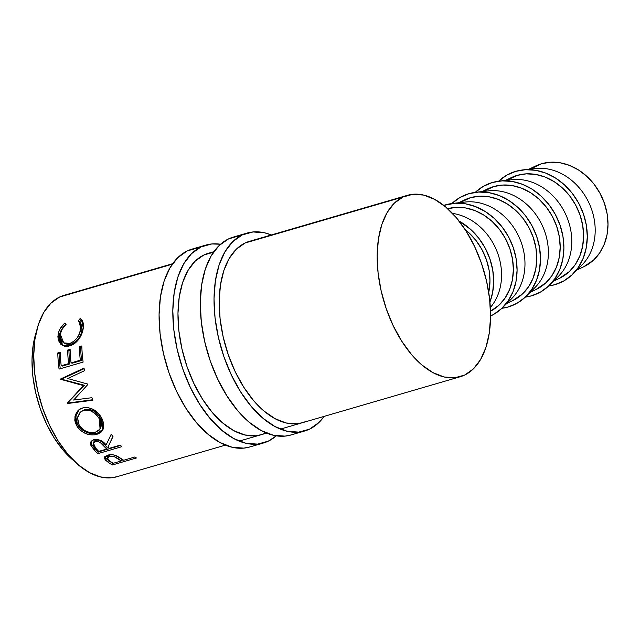 <?xml version="1.0" encoding="UTF-8"?>
<svg xmlns="http://www.w3.org/2000/svg" width="640" height="640" viewBox="0 0 640 640"><rect width="100%" height="100%" fill="white"/><g stroke="black" fill="none" stroke-linecap="round" stroke-linejoin="round"><path stroke-width="0.96" d="M197.16 248.056L187.304 250.92A103.064 57.024 73.8 0 0 167.536 368.424A103.064 57.024 73.8 0 0 249.744 446.992L263.488 442.992A103.064 57.024 -106.2 0 1 181.272 364.424A103.064 57.024 -106.2 0 1 201.04 246.92L187.304 250.92L177.816 257.624L169.984 267.8L164.112 281.064L160.432 296.896L159.064 314.696L160.08 333.776L163.432 353.4L169 372.824L176.552 391.296L185.816 408.104L196.432 422.6L207.984 434.232L220.04 442.552L232.128 447.248L243.784 448.12L250.008 446.912M276.296 435.824A103.064 57.024 -106.2 0 1 268.296 441.152A103.064 57.024 -106.2 0 1 263.488 442.992M265.496 433.056A94.472 52.272 -106.2 0 1 261.08 434.744A94.472 52.272 -106.2 0 1 185.72 362.72A94.472 52.272 -106.2 0 1 203.84 255.016A94.472 52.272 -106.2 0 1 208.248 253.328L213.84 251.704M205.848 245.088L192.112 249.088A103.064 57.024 73.8 0 0 187.304 250.92L201.04 246.92A103.064 57.024 -106.2 0 1 205.848 245.088A103.064 57.024 -106.2 0 1 220.504 244.248L211.816 243.952L201.04 246.92L191.552 253.624L183.728 263.8L177.856 277.056L174.168 292.896L172.8 310.688L173.816 329.776L177.168 349.4L182.736 368.824L190.296 387.296L199.56 404.104L210.168 418.6L221.728 430.232L233.776 438.552L245.864 443.248L257.52 444.12L268.296 441.152L276.304 435.824M212.872 252.384L203.84 255.016L195.144 261.16L187.968 270.488L182.584 282.64L179.208 297.152L177.96 313.472L178.888 330.96L181.96 348.952L187.064 366.76L193.992 383.688L202.48 399.096L212.208 412.384L222.8 423.048L233.848 430.68L244.928 434.976L255.616 435.784L261.32 434.672M238.368 236.048L228.512 238.92A103.064 57.024 73.8 0 0 208.744 356.424A103.064 57.024 73.8 0 0 290.96 434.984L304.696 430.984A103.064 57.024 -106.2 0 1 222.488 352.424A103.064 57.024 -106.2 0 1 242.248 234.92L228.512 238.92L219.024 245.624L211.2 255.8L205.328 269.056L201.64 284.888L200.28 302.688L201.296 321.768L204.648 341.4L210.208 360.824L217.768 379.288L227.032 396.096L237.648 410.6L249.2 422.232L261.248 430.552L273.336 435.24L284.992 436.12L291.216 434.912M247.064 233.08A103.064 57.024 -106.2 0 1 271.344 234.96L264.68 232.824L253.032 231.952L242.248 234.92A103.064 57.024 -106.2 0 1 247.064 233.08L233.32 237.08A103.064 57.024 73.8 0 0 228.512 238.92L242.248 234.92L232.768 241.624L224.936 251.8L219.064 265.056L215.376 280.888L214.016 298.688L215.032 317.768L218.384 337.4L223.944 356.824L231.504 375.288L240.768 392.096L251.384 406.6L262.936 418.232L274.992 426.552L287.072 431.24L298.728 432.12L309.512 429.152L318.992 422.448L324.176 416.368A103.064 57.024 -106.2 0 1 309.512 429.152A103.064 57.024 -106.2 0 1 304.696 430.984M306.704 421.056A94.472 52.272 -106.2 0 1 302.296 422.736A94.472 52.272 -106.2 0 1 226.936 350.72A94.472 52.272 -106.2 0 1 245.056 243.016A94.472 52.272 -106.2 0 1 249.464 241.328L407.208 195.392M254.088 240.384L245.056 243.016L236.36 249.152L229.184 258.48L223.8 270.64L220.424 285.152L219.168 301.472L220.104 318.96L223.176 336.952L228.272 354.752L235.2 371.688L243.696 387.096L253.424 400.384L264.016 411.048L275.064 418.672L286.144 422.976L296.824 423.776L302.536 422.672M576.928 270.016L583.824 266.72A55.824 46.312 -115.5 0 0 603.104 199.824A55.824 46.312 -115.5 0 0 541.568 163.736L530.368 169.08L541.568 163.736L535.568 166.04M529.424 169.656A55.824 46.312 64.5 0 1 588.776 202.504A55.824 46.312 64.5 0 1 576.984 269.296M515.76 171.336A60.12 49.88 64.5 0 1 522.968 169.904A60.12 49.88 64.5 0 1 580.384 206.504A60.12 49.88 64.5 0 1 572.728 274.168A60.12 49.88 64.5 0 1 554.992 284.64A60.12 49.88 64.5 0 1 548.68 285.968L554.992 284.64L563.992 280.816L571.896 274.968L578.4 267.312L583.248 258.144L586.248 247.816L587.304 236.728L586.36 225.304L583.456 213.984L578.704 203.2L572.288 193.376L564.456 184.872L555.504 178.032L545.776 173.104L535.648 170.296L525.512 169.696L515.76 171.336A60.12 49.88 64.5 0 0 498.664 181.184L506.752 175.16L515.76 171.336M572.728 274.168L581.664 265.328A55.824 46.312 -115.5 0 0 588.776 202.504A55.824 46.312 -115.5 0 0 535.456 168.512L522.968 169.904M553.528 281.184L559.424 278.368A55.824 46.312 -115.5 0 0 578.696 211.472A55.824 46.312 -115.5 0 0 517.16 175.384L506.96 180.248L517.16 175.384A55.824 46.312 -115.5 0 0 511.328 177.608L505.432 180.424M506.024 180.832A55.824 46.312 64.5 0 1 565.368 213.672A55.824 46.312 64.5 0 1 553.576 280.472M492.352 182.512A60.12 49.88 64.5 0 1 499.56 181.072A60.12 49.88 64.5 0 1 556.984 217.68A60.12 49.88 64.5 0 1 549.328 285.336A60.12 49.88 64.5 0 1 531.584 295.808L525.272 297.136A60.12 49.88 64.5 0 0 531.584 295.808L540.592 291.992L548.496 286.136L554.992 278.48L559.84 269.312L562.848 258.992L563.896 247.904L562.952 236.48L560.048 225.16L555.304 214.376L548.888 204.544L541.048 196.04L532.096 189.2L522.368 184.28L512.248 181.464L502.112 180.864L492.352 182.512L483.352 186.328L475.264 192.352A60.12 49.88 64.5 0 1 492.352 182.512M549.328 285.336L558.256 276.504A55.824 46.312 -115.5 0 0 565.368 213.672A55.824 46.312 -115.5 0 0 512.048 179.688L499.56 181.072M530.12 292.352L536.016 289.544A55.824 46.312 -115.5 0 0 555.288 222.648A55.824 46.312 -115.5 0 0 493.752 186.56L483.56 191.424L493.752 186.56A55.824 46.312 -115.5 0 0 487.92 188.776L482.024 191.592M482.616 192A55.824 46.312 64.5 0 1 541.96 224.848A55.824 46.312 64.5 0 1 530.168 291.64M468.944 193.68A60.12 49.88 64.5 0 1 476.152 192.248A60.12 49.88 64.5 0 1 533.576 228.848A60.12 49.88 64.5 0 1 525.92 296.512A60.12 49.88 64.5 0 1 508.184 306.984L501.864 308.304A60.12 49.88 64.5 0 0 508.184 306.984L517.184 303.16L525.088 297.312L531.584 289.656L536.432 280.488L539.44 270.16L540.496 259.072L539.552 247.648L536.648 236.328L531.896 225.544L525.48 215.712L517.648 207.216L508.688 200.368L498.968 195.448L488.84 192.632L478.704 192.04L468.944 193.68L459.944 197.504L451.856 203.528A60.12 49.88 64.5 0 1 468.944 193.68M525.92 296.512L534.856 287.672A55.824 46.312 -115.5 0 0 541.96 224.84A55.824 46.312 -115.5 0 0 488.648 190.856L476.152 192.248M506.712 303.528L512.608 300.712A55.824 46.312 -115.5 0 0 531.888 233.816A55.824 46.312 -115.5 0 0 470.352 197.728L460.152 202.592L470.352 197.728A55.824 46.312 -115.5 0 0 464.52 199.952L458.624 202.76M459.208 203.176A55.824 46.312 64.5 0 1 518.56 236.016A55.824 46.312 64.5 0 1 506.768 302.808M445.544 204.848A60.12 49.88 64.5 0 1 452.752 203.416A60.12 49.88 64.5 0 1 510.168 240.016A60.12 49.88 64.5 0 1 502.512 307.68A60.12 49.88 64.5 0 1 490.576 315.984L493.776 314.328L501.68 308.48L508.184 300.824L513.032 291.656L516.032 281.336L517.088 270.24L516.144 258.816L513.24 247.496L508.488 236.72L502.072 226.888L494.24 218.384L485.288 211.544L475.56 206.616L465.432 203.808L455.296 203.208L443.768 205.408A60.12 49.88 64.5 0 1 445.544 204.848M502.512 307.68L511.448 298.848A55.824 46.312 -115.5 0 0 518.56 236.016A55.824 46.312 -115.5 0 0 465.24 202.032L452.752 203.416M446.944 208.896L456 207.376L465.416 207.928L474.816 210.536L483.848 215.112L492.16 221.464L499.44 229.36L505.392 238.488L509.808 248.496L512.504 259.008L513.376 269.616L512.4 279.912L509.608 289.504L505.112 298.016L499.072 305.128L490.512 311.224A55.824 46.312 -115.5 0 0 508.312 244.584A55.824 46.312 -115.5 0 0 447.656 208.696M452.464 213.384A55.824 46.312 64.5 0 1 496.848 251.04A55.824 46.312 64.5 0 1 490.352 307.528A55.824 46.312 -115.5 0 0 496.848 251.04A55.824 46.312 -115.5 0 0 452.464 213.384M459.064 221.048A60.12 49.88 64.5 0 1 489.944 302.024L492.632 292.504L493.68 281.416L492.736 269.992L489.832 258.672L485.088 247.888L478.672 238.056L470.832 229.56L459.064 221.04M36.368 331.76A85.888 47.52 73.8 0 0 73.96 460.864L63.136 450.184L54.296 438.096L46.576 424.096L40.272 408.704L35.64 392.52L32.848 376.16L32 360.256L33.136 345.424L36.368 331.76M172.632 263.704L64.008 295.344A94.472 52.272 73.8 0 0 59.592 297.024L172.28 264.208L59.592 297.024A94.472 52.272 73.8 0 0 41.48 404.736A94.472 52.272 73.8 0 0 116.84 476.752L225.464 445.112M403.04 197L245.056 243.016L403.04 197A94.472 52.272 -106.2 0 1 407.448 195.32A94.472 52.272 -106.2 0 1 482.808 267.336A94.472 52.272 -106.2 0 1 464.688 375.048A94.472 52.272 -106.2 0 1 460.28 376.728A94.472 52.272 -106.2 0 1 384.92 304.712A94.472 52.272 -106.2 0 1 403.04 197L412.912 194.28L423.6 195.08L434.68 199.384L445.728 207.008L456.32 217.672L466.048 230.968L474.536 246.376L481.464 263.304L486.568 281.104L489.64 299.096L490.568 316.592L489.32 332.904L485.944 347.416L480.56 359.576L473.384 368.904L464.688 375.048L454.808 377.768L444.128 376.968L433.048 372.664L422 365.04L411.408 354.376L401.68 341.08L393.184 325.672L386.256 308.744L381.16 290.944L378.088 272.952L377.152 255.456L378.4 239.144L381.784 224.632L387.168 212.472L394.344 203.144L403.04 197M213.488 252.208L203.84 255.016L213.488 252.208M64.232 323.608L64.936 322.984L65.96 324.416L62.176 329.24L61.032 331.92L60.36 335.696L60.728 338.752L62.608 342L64.08 343.072L67.784 343.784L70.856 343.048L73.88 341.328L77.32 337.64L79.704 333.112L80.912 326.016L80.528 323.84L78.288 320.832L80.136 318.552L81.856 319.96L82.96 322.048L83.416 324.712L83.048 329.296L80.232 337.088L77.32 341.016L74.208 343.744L68.376 346.224L64.736 346.264L60.72 344.208L58.312 340.28L57.896 336.512L58.728 331.92L60.168 328.696L64.232 323.608M83.112 362.096L59.072 369.096A94.472 52.272 -106.2 0 1 57.784 352.952L60.256 352.232A94.472 52.272 73.8 0 0 61.208 365.776L68.608 363.616A94.472 52.272 -106.2 0 1 67.648 350.08L70.112 349.36A94.472 52.272 73.8 0 0 71.072 362.904L80.32 360.208A94.472 52.272 -106.2 0 1 79.36 346.664L81.824 345.952A94.472 52.272 73.8 0 0 83.112 362.096A94.472 52.272 73.8 0 1 81.824 345.952L79.36 346.664A94.472 52.272 73.8 0 0 80.32 360.208L71.072 362.904L72.336 363.184L81.584 360.496L80.32 360.208L81.584 360.496A92.328 51.08 -106.2 0 1 80.648 347.256L79.36 346.664L80.648 347.256L81.856 346.912L80.648 347.256A92.328 51.08 73.8 0 0 81.584 360.496L72.336 363.184L71.072 362.904A94.472 52.272 73.8 0 1 70.112 349.36L67.648 350.08A94.472 52.272 73.8 0 0 68.608 363.616L61.208 365.776L62.48 366.056L69.872 363.904L68.608 363.616L69.872 363.904A92.328 51.08 -106.2 0 1 68.936 350.672L67.648 350.08L68.936 350.672L70.144 350.32L68.936 350.672A92.328 51.08 73.8 0 0 69.872 363.904L62.48 366.056L61.208 365.776A94.472 52.272 73.8 0 1 60.256 352.232L57.784 352.952L59.072 353.544L60.28 353.192L59.072 353.544L57.784 352.952A94.472 52.272 73.8 0 0 59.072 369.096L83.112 362.096M67.752 378.544L87.576 384.024A94.472 52.272 73.8 0 0 87.736 384.608L73.64 400.048L91.944 397.688A94.472 52.272 73.8 0 0 92.896 400.216L67.48 403.52A94.472 52.272 -106.2 0 1 67.344 403.16L83.344 385.592L60.768 379.336A94.472 52.272 -106.2 0 1 60.696 378.952L84.024 368.072A94.472 52.272 73.8 0 0 84.496 370.704L67.752 378.544L84.496 370.704A94.472 52.272 73.8 0 1 84.024 368.072L60.696 378.952L61.92 378.96L84.128 368.688L61.92 378.96L60.696 378.952A94.472 52.272 73.8 0 0 60.768 379.336L61.992 379.328A92.328 51.08 -106.2 0 1 61.92 378.96A92.328 51.08 73.8 0 0 61.992 379.328L83.344 385.592L84.496 385.312L61.992 379.328L84.496 385.312L83.344 385.592L67.344 403.16L84.496 385.312L67.344 403.16A94.472 52.272 73.8 0 0 67.48 403.52L68.544 402.968A92.328 51.08 -106.2 0 1 68.416 402.608A92.328 51.08 73.8 0 0 68.544 402.968L67.48 403.52L92.896 400.216A94.472 52.272 73.8 0 1 91.944 397.688L73.64 400.048L87.736 384.608A94.472 52.272 73.8 0 1 87.576 384.024L67.752 378.544M77.376 426.936L75.424 422.952L74.784 420.152L75.368 414.768L78.104 410.432L80.168 408.944L83.84 407.664L87.872 407.576L93.328 409.488L98.2 413.168L101.776 418.096L103.704 423.36L103.472 428.224L101.152 432.072L98.104 433.944L94.288 434.864L90.016 434.752L85.648 433.568L80.392 430.352L77.376 426.936M121.848 446.672L97.808 453.672A94.472 52.272 -106.2 0 1 94.392 450.112L90.576 444.696L91.224 441.2L93.808 439.672L97.192 439.392L102.368 441.456L106.104 444.96L111.216 434.272A94.472 52.272 73.8 0 0 112.984 436.616L107.976 447.032A94.472 52.272 73.8 0 0 109.216 448.344L120.312 445.112A94.472 52.272 73.8 0 0 121.848 446.672A94.472 52.272 73.8 0 1 120.312 445.112L109.216 448.344A94.472 52.272 73.8 0 1 107.976 447.032L112.984 436.616A94.472 52.272 73.8 0 1 111.216 434.272L106.104 444.96C103 440.792 98.904 439.032 93.808 439.672L90.672 442.12L90.952 445.64L94.392 450.112L94.848 448.496L91.496 444.12L90.952 445.64L91.496 444.12L91.032 441.448L91.496 444.12L94.848 448.496L94.392 450.112A94.472 52.272 73.8 0 0 97.808 453.672L121.848 446.672M104.792 456.552L105.592 458.184L108.968 460.88A92.328 51.08 73.8 0 0 112.416 463.024A92.328 51.08 -106.2 0 1 108.968 460.88L108.84 462.784A94.472 52.272 73.8 0 0 112.368 464.976L112.416 463.024L112.368 464.976L136.408 457.976L112.368 464.976A94.472 52.272 -106.2 0 1 108.84 462.784L105.48 460.128L104.544 458.36L105.304 456.424L108.392 454.984L112.696 454.768L115.24 455.352L122.408 459.424A94.472 52.272 73.8 0 0 123.696 460.24L134.792 457.008A94.472 52.272 73.8 0 0 136.408 457.976A94.472 52.272 73.8 0 1 134.792 457.008L123.696 460.24A94.472 52.272 73.8 0 1 122.408 459.424L117.456 456.28C114.296 454.672 111.088 454.288 107.832 455.128L104.552 457.832L105.128 459.72L108.84 462.784L108.968 460.88L105.352 457.88L105.128 459.72L104.872 456.952M488.736 292.376A55.824 46.312 -115.5 0 0 465.176 229.608L468.76 232.64L476.032 240.528L481.992 249.656L486.4 259.672L489.096 270.184L489.976 280.792L488.736 292.376M68.632 294.392L59.592 297.024L50.904 303.168L43.728 312.496L38.344 324.648L34.96 339.168L33.712 355.48L34.64 372.968L37.72 390.96L42.816 408.768L49.744 425.696L58.24 441.104L67.968 454.392L78.56 465.056L89.608 472.688L100.68 476.984L111.368 477.792L117.072 476.68M60.448 334.6C60.936 330.832 62.768 327.44 65.96 324.416L64.936 322.984C60.904 326.528 58.592 330.592 58 335.176L62.28 345.368L69.632 345.92C72.856 345.008 75.736 343.016 78.256 339.936C81.208 336.056 82.88 332 83.28 327.784L81.448 319.504L80.136 318.552L78.288 320.832L79.064 321.472L80.808 328.52C79.792 335.728 76.128 340.688 69.824 343.4L63.736 342.88L60.448 334.6M63.728 342.872L64.928 343.608L71.112 344.128L69.824 343.4L71.112 344.128C77.408 341.44 81.064 336.576 82.08 329.52L80.808 328.52L82.08 329.52L80.368 322.712L79.064 321.472M82.304 320.392L81.36 319.8L79.52 322.032L81.36 319.8L80.136 318.552L82.04 320.2M62.88 345.672L59.272 336.176L58 335.176L59.272 336.176C59.856 331.688 62.152 327.704 66.16 324.224L61.416 329.84L59.384 335.392L59.592 341.16L60.992 343.888L62.88 345.672M80.24 322.592L81.776 324.952L82.08 329.52L80.984 334.016L78.608 338.456L75.168 342.08L72.144 343.776L69.072 344.52L65.368 343.848M60.256 368.752A92.328 51.08 -106.2 0 1 59.072 353.544A92.328 51.08 73.8 0 0 60.256 368.752M92.712 399.736L68.544 402.968L92.712 399.736M101.776 418.096C96.904 410 90.496 406.624 82.568 407.968L78.88 409.776L74.84 416.88L76.616 425.664C81.904 433.264 88.664 436.16 96.904 434.36L102.72 430.056L101.776 418.096M103.072 429.336L97.576 433.016L96.904 434.36L97.576 433.016C89.344 434.824 82.64 432.024 77.464 424.608L76.616 425.664L77.464 424.608L75.728 416.368L79.352 409.44L76.32 413.944L75.696 419.224L77.464 424.608L81.176 429.184L86.376 432.312L92.16 433.592L97.576 433.016L101.84 430.752M80.992 411.624L84.576 409.616L88.936 409.304L93.416 410.84L95.472 412.224L98.928 415.808L101.16 419.952L101.856 424.08L100.408 428.36M100.048 429.048L100.824 427.72L100.208 417.856L99.36 418.912L100.056 429.048L95.52 432.32C88.792 433.672 83.288 431.176 79.024 424.832L77.544 417.816L80.496 412.016L83.608 410.408C90.152 409.352 95.408 412.192 99.36 418.912L100.208 417.856C96.328 411.288 91.112 408.536 84.576 409.616L80.496 412.016M112.896 436.496L107.976 447.032L112.896 436.496M120.632 445.44L98.192 451.976L97.808 453.672L98.192 451.976A92.328 51.08 -106.2 0 1 94.848 448.496A92.328 51.08 73.8 0 0 98.192 451.976L120.632 445.44M93.848 442.88L94.872 440.536L98.24 440L101.728 441.632L107.16 447.4L104.168 444.096C102.224 441.176 99.44 439.84 95.816 440.104L95.232 441.568C98.888 441.336 101.704 442.712 103.688 445.68L104.168 444.096L103.688 445.68L106.752 449.056L107.16 447.4L106.752 449.056L98.736 451.392L106.752 449.056L100.152 442.416L97.664 441.48L95.232 441.568L95.816 440.104L93.96 441.664L93.4 443.104L95.232 441.568L93.296 443.472L93.64 445.312L95.568 447.944A94.472 52.272 73.8 0 0 98.736 451.392A94.472 52.272 73.8 0 1 95.568 447.944L93.392 443.12M123.144 459.896L121.256 460.448L123.144 459.896M108.104 457.504L107.76 456.848L108.752 455.056L109.68 454.68L109.424 456.48C113.072 456.048 115.984 456.848 118.136 458.864L118.296 456.984L121.312 459.032L116.664 455.904M116.648 455.896L118.296 456.984L118.136 458.864L121.232 460.96L121.312 459.032L121.232 460.96L113.216 463.296L121.232 460.96L114.408 456.744L109.424 456.48L109.68 454.68M109.928 461.12A94.472 52.272 73.8 0 0 113.216 463.296A94.472 52.272 73.8 0 1 109.928 461.12L107.496 458.16L109.424 456.48L107.856 457.392L107.528 458.68L109.928 461.12M109.336 454.8L107.728 456.368L107.488 458.16M94.48 432.576L98.968 430.432L100.8 427.208L100.944 423.2L98.752 417.848L94.552 413.136L90.248 410.688L85.728 410.024L81.672 411.208L80.024 412.44L77.664 417.048L78.08 422.64L79.648 425.88L82.088 428.712L86.328 431.48L91.072 432.744L94.48 432.576M512.432 300.8L522.48 293.952L528.512 286.848L533.016 278.336L535.808 268.744L536.784 258.448L535.904 247.84L533.208 237.328L528.8 227.312L522.84 218.184L515.568 210.296L507.256 203.944L498.224 199.368L488.824 196.752L479.408 196.2L470.352 197.728L464.352 200.032M535.832 289.624L545.888 282.784L551.92 275.672L556.424 267.16L559.216 257.576L560.192 247.28L559.312 236.672L556.616 226.16L552.208 216.144L546.248 207.016L538.976 199.12L530.656 192.768L521.632 188.2L512.224 185.584L502.816 185.032L493.752 186.56L487.752 188.856M559.24 278.456L569.288 271.616L575.328 264.504L579.824 255.992L582.616 246.4L583.592 236.104L582.72 225.496L580.024 214.984L575.608 204.976L569.656 195.848L562.376 187.952L554.064 181.6L545.032 177.024L535.632 174.416L526.216 173.856L517.16 175.384L511.16 177.688M583.648 266.808L593.696 259.96L599.728 252.856L604.232 244.344L607.024 234.752L608 224.456L607.12 213.848L604.424 203.336L600.016 193.328L594.056 184.2L586.784 176.304L578.472 169.952L569.44 165.376L560.04 162.768L550.624 162.208L541.568 163.736A55.824 46.312 -115.5 0 0 535.736 165.96L528.84 169.248M239.2 441.112L266.68 433.112M280.416 429.112L460.28 376.728"/></g></svg>

